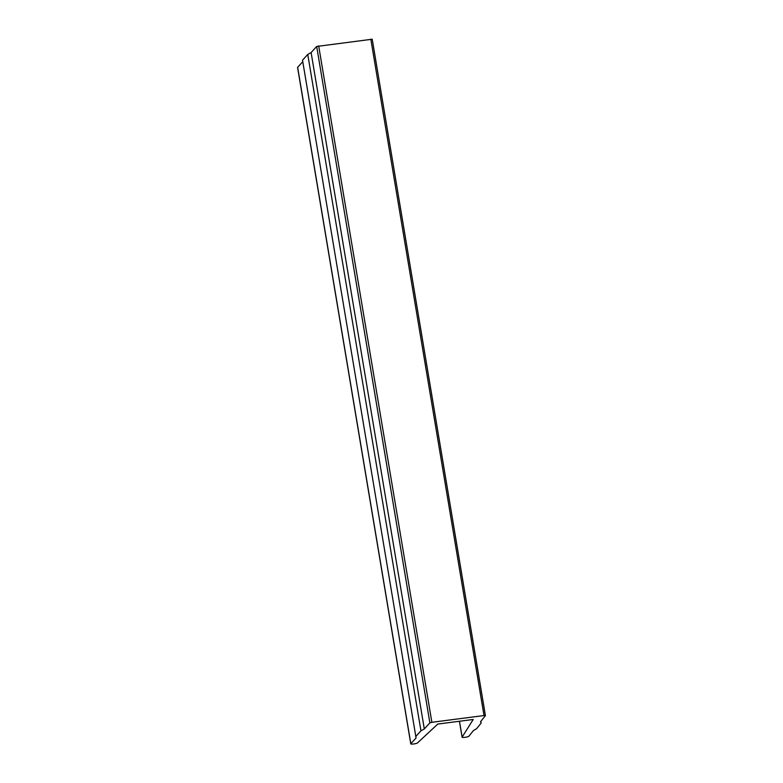 <?xml version="1.0" encoding="UTF-8"?>
<svg xmlns="http://www.w3.org/2000/svg" width="783" height="783" viewBox="0 0 783 783"><rect width="100%" height="100%" fill="white"/><g stroke="black" fill="none" stroke-linecap="round" stroke-linejoin="round"><path stroke-width="1.17" d="M485.372 715.564L372.228 39.219L316.684 46.461L311.115 52.559L307.758 54.448L302.522 60.174L416.067 737.977L410.83 743.703A3.484 0.617 170.5 0 0 410.772 743.85A3.484 0.617 170.5 0 0 413.864 743.948A3.484 0.617 170.5 0 0 417.554 742.871L437.775 724.06L473.216 719.469L462.127 737.106A3.484 0.617 170.5 0 0 462.097 737.214A3.484 0.617 170.5 0 0 465.298 737.292A3.484 0.617 170.5 0 0 468.919 736.186L473.441 730.559L476.602 728.699L481.134 723.061L480.84 721.349M481.134 723.061L480.576 721.672L485.421 715.613L484.002 715.545L431.873 722.298L429.877 722.866L424.308 728.953L311.115 52.559M424.308 728.953L420.951 730.842L307.758 54.448M420.951 730.842L415.714 736.578M302.776 61.691L297.648 67.309A3.484 0.617 170.5 0 0 297.579 67.455L410.772 743.85M429.877 722.866L316.684 46.461M431.873 722.298L318.681 45.894M410.83 743.703L297.648 67.309M462.127 737.106L459.474 721.251M484.002 715.545L370.819 39.15M462.097 737.214L459.425 721.251M485.421 715.613L372.228 39.219"/></g></svg>
